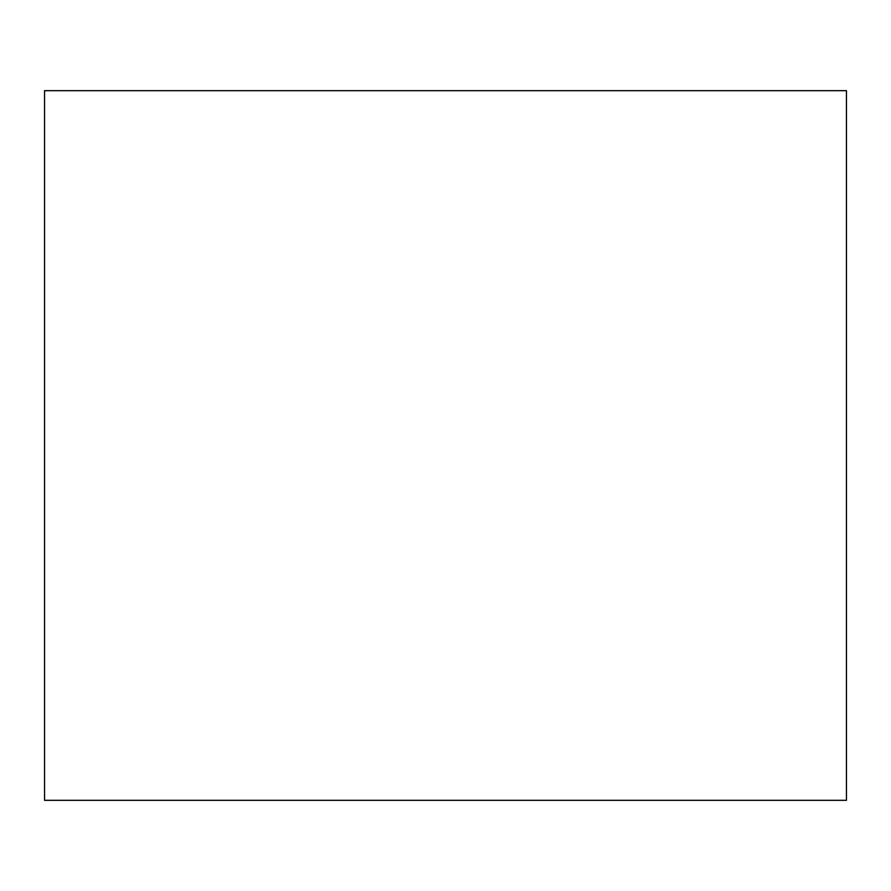 <?xml version="1.0" encoding="UTF-8"?>
<svg xmlns="http://www.w3.org/2000/svg" width="891" height="891" viewBox="0 0 891 891"><rect width="100%" height="100%" fill="white"/><g stroke="black" fill="none" stroke-linecap="round" stroke-linejoin="round"><path stroke-width="1.34" d="M44.55 90.682L846.45 90.682L846.45 800.318L44.55 800.318L44.55 90.682"/></g></svg>
